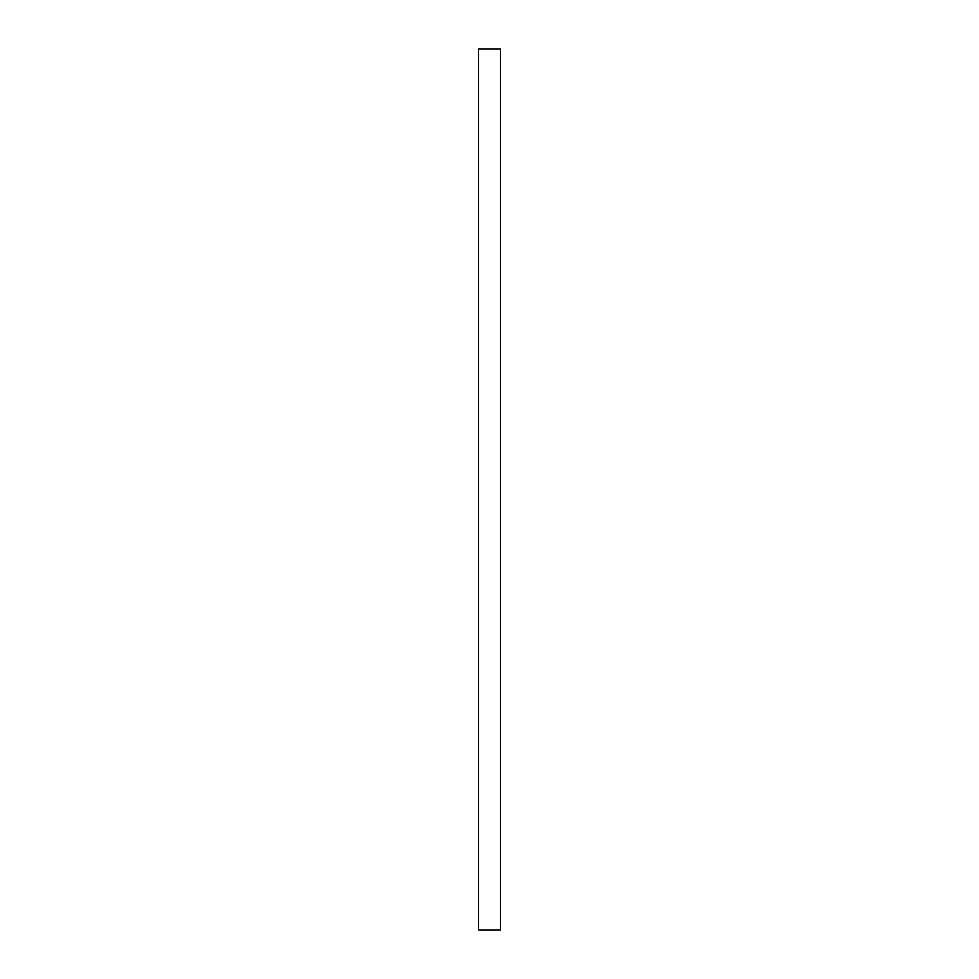 <?xml version="1.0" encoding="UTF-8"?>
<svg xmlns="http://www.w3.org/2000/svg" width="979" height="979" viewBox="0 0 979 979"><rect width="100%" height="100%" fill="white"/><g stroke="black" fill="none" stroke-linecap="round" stroke-linejoin="round"><path stroke-width="1.47" d="M480.138 48.95L478.486 48.95L478.486 930.05L500.514 930.05L500.514 48.95L480.138 48.95"/></g></svg>
